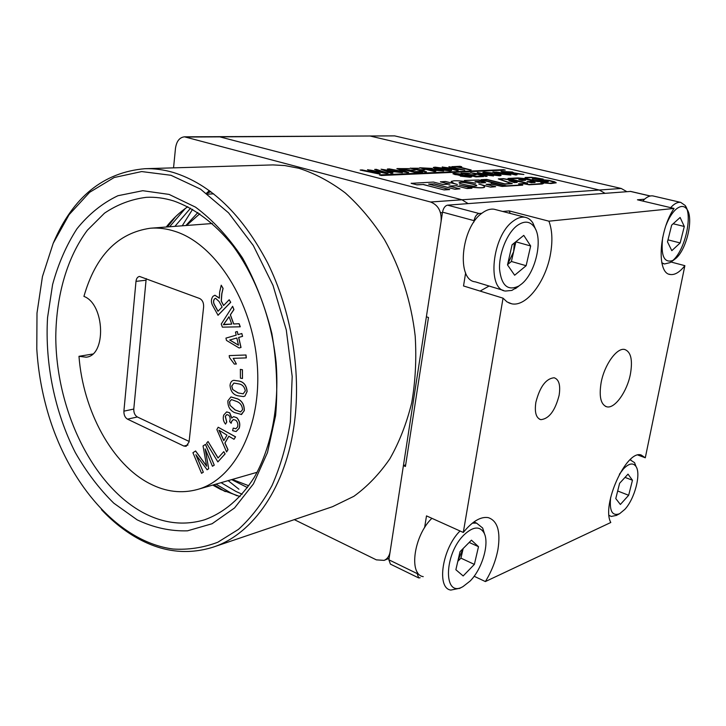 <?xml version="1.0" encoding="UTF-8"?>
<svg xmlns="http://www.w3.org/2000/svg" width="726" height="726" viewBox="0 0 726 726"><rect width="100%" height="100%" fill="white"/><g stroke="black" fill="none" stroke-linecap="round" stroke-linejoin="round"><path stroke-width="1.09" d="M53.397 242.847C72.945 197.018 103.455 172.307 144.928 168.704C154.239 168.423 163.704 169.675 173.332 172.47C210.558 184.114 241.994 214.261 267.631 262.921C291.117 310.383 301.19 370.269 294.493 422.287C286.38 486.81 252.993 534.272 213.117 547.15C187.626 555.136 162.343 552.132 137.268 538.138C124.491 530.951 112.557 521.44 101.468 509.625M213.117 547.15L332.508 506.694L353.852 496.321C367.283 486.62 379.271 474.132 389.808 458.868C399.291 442.17 406.596 423.485 411.724 402.794C415.444 381.277 416.597 359.043 415.19 336.074C411.234 301.626 400.589 268.33 384.481 239.662C372.865 221.539 359.815 205.975 345.34 192.971C330.321 181.645 314.83 173.414 298.867 168.269L284.819 165.564L272.903 164.911L144.928 168.704M209.369 190.593L206.728 193.052M192.617 209.297L182.244 225.795M228.164 480.63L238.918 489.206M290.373 421.879C286.579 445.138 280.472 466.346 272.05 485.485C262.476 503.109 251.278 517.738 238.464 529.372L217.827 542.231C203.216 547.749 188.27 550.009 172.988 549.019C119.164 541.932 70.222 485.703 48.887 416.034C42.217 394.127 38.179 371.757 36.79 348.907L36.999 313.06L42.444 276.57L53.207 243.292L69.079 214.714L89.616 192.326L114.127 177.534L141.67 171.563L170.982 175.284L200.521 189.123L228.563 212.854L253.292 245.506L273.003 285.363L286.289 329.985L292.188 376.513L290.373 421.879M169.104 194.414L195.539 207.155C212.772 220.014 228.445 236.975 242.548 258.011C255.289 281.007 265.063 306.172 271.86 333.515C276.67 361.366 277.922 388.709 275.617 415.544L267.486 452.552L253.438 483.888L234.543 507.955L212.092 523.736L187.489 530.824C170.465 531.341 153.685 527.684 137.15 519.843L113.782 503.163C99.262 488.879 86.439 472.018 75.322 452.579C54.777 412.123 44.803 363.499 47.562 317.589L52.599 284.51C58.325 263.638 66.456 245.052 76.992 228.735C88.79 214.116 102.43 203.117 117.911 195.73L142.768 190.702L169.104 194.414M142.695 512.438C163.187 523.437 183.76 525.905 204.423 519.843C223.617 512.992 240.887 498.499 254.381 477.173C271.379 447.243 279.492 405.861 276.107 362.401C271.569 318.895 255.752 276.642 232.792 245.633C214.651 223.336 194.922 208.426 173.605 200.921C164.348 198.062 155.255 196.864 146.307 197.336C131.261 199.214 117.322 204.496 104.48 213.181L87.447 230.142C67.264 257.031 56.256 295.31 55.784 336.456C55.884 408.883 91.712 484.623 142.695 512.438M212.745 485.077L220.777 489.496L240.043 496.575M173.55 167.851L175.483 148.304C176.536 141.225 179.531 137.395 184.486 136.824L430.6 202.01C438.286 205.068 441.78 211.556 441.081 221.484L390.125 551.724C389.354 556.062 387.348 558.947 384.099 560.381L376.358 559.864L294.32 519.635M186.228 137.051L219.76 136.86L461.981 199.786L468.098 203.607L461.981 199.786L430.6 202.01M187.816 206.71C179.821 212.155 172.634 218.925 166.245 227.011M184.486 136.824L394.635 135.88L219.76 136.86L461.981 199.786L599.304 190.021L604.958 193.279L599.304 190.021L370.088 136.016L599.304 190.021L621.22 188.47L626.783 191.637M394.635 135.88L621.22 188.47M460.447 182.326L459.249 182.589C456.953 183.551 474.686 186.863 475.421 186.074L476.583 185.802C478.833 184.84 461.228 181.554 460.447 182.326M459.186 182.761L460.429 182.444C461.21 181.672 478.815 184.958 476.565 185.92M451.164 181.663L454.676 183.787M472.49 182.625L475.621 183.279C467.181 181.491 460.03 180.656 454.167 180.756L451.3 181.373C450.846 182.217 452.897 183.251 457.434 184.477L445.519 181.482L440.446 181.863L449.521 184.15M471.764 176.826L470.23 177.253L460.329 176.137L468.442 176.708L469.45 176.527L468.261 175.955L459.694 175.393L452.97 173.795M469.45 176.536L468.243 176.064M468.261 175.955L454.893 174.558L452.997 173.677L454.576 173.387L462.916 174.285L455.275 174.068M470.203 173.251L464.259 173.514L468.824 174.621L476.056 174.784L470.539 175.048L475.712 176.309L481.882 176.01L483.589 176.545L475.938 176.917L461.046 173.269L470.203 173.251L464.649 173.605M476.056 174.784L470.929 175.138M477.281 172.443L493.498 175.955L475.984 173.578L487.037 176.382L470.757 172.842L488.28 175.111L477.281 172.443L486.974 174.912M493.498 175.955L477.263 173.886M501.122 175.429L499.724 175.819L490.168 174.739L497.963 175.302L498.889 175.129L497.655 174.676L484.768 173.323L482.835 172.461M498.889 175.129L484.787 173.205L482.854 172.352L484.296 172.089L492.346 172.96L485.068 172.734M510.895 175.048L497.41 173.696C494.297 172.969 492.809 172.371 492.945 171.917L506.612 173.224L510.895 175.048L497.392 173.804L492.9 172.062M514.462 172.96L523.863 174.485L510.46 173.251L517.039 174.812L515.66 174.993L501.067 171.4L512.429 171.998L514.199 173.078M523.863 174.485L510.841 173.342M461.691 166.671L458.396 166.799L471.083 169.975L456.926 166.962L451.953 166.69L460.048 166.281L461.672 166.789L458.787 166.889M448.895 166.69L464.758 170.129L447.397 167.77L458.17 170.51L442.252 167.044L459.612 169.294L448.895 166.69L458.324 169.094M464.758 170.129L448.659 168.078M451.663 170.419L449.92 170.9L437.542 169.321L433.295 167.615M433.957 169.376L443.595 170.991L429.275 169.684L435.836 171.309L434.266 171.49L419.71 167.77L432.079 168.414L433.567 169.521M443.595 170.991L429.674 169.784M419.383 168.26L413.493 168.477L418.167 169.639L424.873 169.857L419.855 170.056L426.425 171.808L410.217 168.232L419.383 168.26L413.893 168.577M424.873 169.857L420.245 170.156M409.437 168.632L402.994 168.868L407.486 169.993L415.172 170.183L409.183 170.419L414.283 171.699L420.989 171.427L422.677 171.962L414.355 172.307L399.672 168.623L409.437 168.632L403.393 168.967M415.172 170.183L409.582 170.519M396.868 168.614L398.638 168.55L408.647 172.543L387.403 169.076L389.227 168.895L405.97 172.008L396.868 168.614L405.153 171.844M392.884 173.069L391.078 173.26L381.059 169.194L402.413 172.679L394.735 171.654L389.671 171.853L392.884 173.069L391.096 173.142L381.059 169.194M402.413 172.679L394.717 171.772L389.953 171.962M367.492 169.693L385.016 172.77L374.634 169.43L376.395 169.367L388.165 173.269L370.305 170.111L380.261 173.587L378.201 173.795L360.205 170.084L362.029 169.893L377.202 173.087L367.492 169.693L376.286 172.897M383.836 172.516L374.634 169.43M388.165 173.269L386.277 173.46L371.14 170.401M525.651 178.687L524.816 178.115L525.334 177.489L531.378 177.271L543.193 179.077L539.554 179.386M537.739 179.34L533.165 178.968M543.193 179.077L533.256 179.013L548.629 180.293L554.6 181.763L556.243 182.816L550.989 183.533L543.066 182.888M556.243 182.816L551.007 183.415L542.749 182.725L543.447 183.487L542.204 183.996L529.172 184.776L523.99 183.805L519.662 184.059M543.465 183.379L529.19 184.667L524.018 183.696L519.362 183.968L522.729 185.166L502.038 186.419L491.665 184.25L486.511 184.44M505.605 185.838L481.129 179.703L486.729 179.413L504.942 183.869L511.458 183.496L498.29 178.914L511.158 183.515M522.321 182.035L507.973 178.451L517.974 177.934L525.551 178.641M464.386 180.493L478.652 180.012L487.11 181.309L490.776 182.317L491.457 183.115M491.602 182.87L506.467 186.037L502.056 186.301L491.683 184.132L486.13 184.34L495.667 186.7L490.594 187.126L481.12 184.767M462.898 185.856C469.359 187.308 483.616 188.678 484.532 187.181L484.669 186.9M449.294 186.137L455.973 185.756L467 188.542L471.918 188.252L459.349 184.958C464.177 186.428 482.953 188.896 484.551 187.063C484.523 186.019 482.599 185.021 478.779 184.068L490.594 187.126M429.03 184.186L433.994 183.923L454.975 189.268L459.966 188.842L448.904 186.037L455.973 185.756M440.464 181.736L449.929 184.132L443.06 184.504L433.458 182.072L411.17 183.342L417.051 184.858L423.122 184.531L444.094 189.913L449.639 189.586L428.63 184.086L433.994 183.923M381.214 175.501L505.269 170.084L503.481 169.657L379.344 174.893L381.214 175.501L379.344 174.893M517.139 182.426L514.235 182.589L508.971 180.774L517.139 182.426M509.289 178.66L521.803 178.369L530.779 180.338M499.397 179.131L503.753 178.905L527.575 183.188L508.908 178.569L518.473 178.179M482.481 179.921L486.883 179.685L505.115 184.15L512.302 183.624L499.116 179.041L503.753 178.905M518.5 178.07L525.914 178.823L530.67 180.447L546.696 181.972L548.502 181.745L546.133 181.083L534.2 180.393L526.767 178.823L525.497 178.097L526.386 177.543L535.107 177.689L542.277 178.959L532.702 178.986L548.538 180.366L555.572 182.707L549.337 183.251L540.661 182.244L542.739 183.034L541.614 183.751L528.882 184.513L523.709 183.542L518.509 183.841L521.567 184.948M540.661 182.244L542.758 183.315M532.33 178.787L548.52 180.475L555.499 182.743M525.488 178.006L531.759 177.507L541.886 178.977M530.67 180.447L537.621 181.518L548.502 181.745M525.306 180.366L522.747 179.467L518.763 179.585L522.239 180.538L525.542 180.193M535.053 182.489L532.013 181.482L527.049 181.573L531.368 182.734L535.126 182.317M209.088 191.982L209.215 190.729M411.188 183.215L417.051 184.858M417.069 184.731L423.122 184.531M423.14 184.413L444.094 189.913M444.112 189.795L449.657 189.459M434.012 183.796L454.975 189.268M454.993 189.141L459.966 188.842M455.992 185.638L467 188.542M467.018 188.424L471.936 188.125M495.667 186.7L490.613 187.009M485.63 182.643L479.605 181.346C482.581 181.518 484.596 181.945 485.64 182.634L480.685 182.997L474.995 181.591L479.605 181.346M475.376 181.681L479.587 181.455M518.509 183.841L521.885 184.93L506.603 185.838L482.1 179.821L486.883 179.685M486.901 179.576L505.115 184.15M505.133 184.032L512.302 183.624M531.514 180.075L537.322 181.255L547.522 181.754L531.16 180.112M532.957 180.32L531.486 180.184M534.381 180.502L532.938 180.438M536.06 180.674L534.363 180.62M537.422 180.801L536.042 180.792M538.592 180.874L537.403 180.91M540.307 180.965L538.574 180.983M541.778 181.019L541.297 181.11M543.075 181.046L541.759 181.128M544.282 181.064L543.057 181.155M545.317 181.119L544.264 181.182M546.288 181.191L545.299 181.228M546.896 181.291L546.27 181.3M547.377 181.418L546.878 181.4M498.29 178.914L503.463 178.641L524.236 182.38L507.973 178.451M522.747 185.048L506.775 186.119M506.793 186.001L481.129 179.703M525.57 178.532L524.816 178.115M503.771 178.796L527.593 183.079M514.199 182.308L510.823 181.219L516.059 182.199L514.199 182.308M511.703 181.5L515.578 182.226M517.157 182.308L514.235 182.589M514.262 182.471L508.971 180.774M518.763 179.585L522.239 180.538M522.257 180.429L525.325 180.257M522.675 179.567L519.698 179.703L524.698 180.121L520.07 179.794M523.927 179.739L522.902 179.694M527.049 181.573L531.368 182.734M531.387 182.616L534.862 182.535M534.436 182.153L528.365 181.781M532.131 181.591L531.541 181.645M534.073 182.008L532.766 181.818M531.042 181.518L527.993 181.691L531.187 182.462L534.3 182.208M380.261 173.587L378.201 173.795M378.21 173.668L360.223 169.966M385.597 170.311L388.464 171.4L392.53 171.236L383.7 169.594L385.597 170.311M391.986 171.254L384.49 169.857M408.665 172.425L406.869 172.616M406.887 172.498L387.421 168.958M422.686 171.853L414.355 172.307M414.374 172.189L399.681 168.505M426.443 171.699L424.837 171.881M424.855 171.763L410.235 168.114M435.836 171.309L419.71 167.77M427.596 169.276L431.77 169.004L430.582 168.486L422.94 168.123L427.596 169.276M431.743 169.022L423.34 168.223M449.938 170.782L437.56 169.203C434.575 168.496 433.177 167.915 433.349 167.452L435.092 167.152L447.57 168.768C450.401 169.448 451.753 170.011 451.626 170.456L449.92 170.9M439.103 169.149L449.385 170.165L446.054 168.822L436.762 167.552L435.582 167.77L439.103 169.149M436.762 167.552L435.546 167.915M449.403 170.147L446.036 168.931L436.743 167.67M458.188 170.392L456.681 170.565M456.699 170.456L442.261 166.935M471.101 169.866L469.64 170.038M469.658 169.92L456.944 166.853L453.605 167.089M453.623 166.98L451.971 166.581M517.039 174.812L501.067 171.4M508.781 172.852L512.393 172.588L511.122 172.071L504.116 171.735L508.781 172.852M512.365 172.606L504.497 171.826M498.835 173.632L508.735 174.639L505.214 173.278L496.13 172.044L495.123 172.234L498.835 173.632M496.13 172.044L495.087 172.361M508.745 174.63L505.196 173.387L496.112 172.153M492.346 172.96L486.039 172.489L485.059 172.643L486.084 173.115L498.989 174.476L501.103 175.447L499.724 175.819M499.742 175.71L490.186 174.63M487.055 176.264L485.585 176.445M485.603 176.336L470.775 172.734M483.607 176.436L475.938 176.917M475.957 176.799L461.064 173.16M462.916 174.285L456.345 173.804L455.275 173.968L456.282 174.458L469.658 175.855L471.737 176.845L470.23 177.253M470.248 177.135L460.348 176.019M381.232 175.374L505.269 170.084M78.98 356.312L86.149 357.192C106.577 355.622 104.871 304.058 83.926 296.399C95.623 255.643 117.784 232.919 150.409 228.218C158.558 227.592 166.844 228.672 175.275 231.449C215.522 244.254 252.312 301.417 257.176 363.581C262.313 425.763 234.961 479.269 197.49 489.469C181.645 493.771 165.809 491.865 149.983 483.743C112.013 464.513 83.091 410.744 78.98 356.312L92.638 354.043M248.8 485.767L232.302 479.432M229.207 299.747L230.723 302.315L218.063 315.265L213.308 306.717C210.903 302.896 210.794 299.43 212.972 296.317L214.896 295.255L219.343 298.214L219.642 292.161L221.23 285.209L223 288.431L221.775 293.731L221.221 301.072L223.563 305.537L229.207 299.747L230.623 302.325L217.963 315.284M214.95 295.246L219.316 298.014M221.23 285.209L223.1 288.413L221.875 293.712L221.321 301.054L223.635 305.474M241.822 333.524L242.575 336.347L238.736 337.445L241.023 347.464L239.117 347.981L226.467 340.412L225.94 338.116L236.186 335.149L235.478 332.036L237.275 331.51L237.983 334.632L241.822 333.524L242.475 336.365L238.636 337.463L240.923 347.482L239.117 347.981M237.275 331.51L238.083 334.604M230.995 396.931L237.565 398.846C242.175 400.924 244.417 404.872 244.29 410.68L241.132 414.564M208.044 441.499L218.027 458.006L223.78 451.663L225.133 453.886L217.864 461.899L206.556 443.196L208.044 441.499L218.099 457.925M196.111 455.011L203.325 472.209L201.556 473.316L192.925 452.715L195.603 450.964L206.611 465.992M195.503 450.991L206.656 466.219L203.044 445.955L205.494 444.357L214.261 465.148L212.455 466.264L205.131 448.877L208.707 468.733L207.128 469.749L195.857 454.667L203.325 472.209M205.304 449.294L208.707 468.733M123.901 411.161C123.81 414.918 125.008 417.586 127.495 419.147L183.878 446.054L186.11 446.336L189.069 441.971L203.625 306.88C203.77 302.76 202.436 299.965 199.623 298.495L139.51 276.434C137.55 276.833 136.37 278.475 135.989 281.37L123.901 411.161L133.784 409.056C133.684 412.785 134.882 415.426 137.368 416.978L127.495 419.147M228.89 436.281L224.978 442.978L228 449.693L226.585 451.971L216.856 429.547L218.181 427.242L235.46 436.834L234.017 439.294L228.826 436.235L224.888 443.005L227.9 449.721L226.585 451.971M218.181 427.242L235.56 436.816L234.017 439.294M233.645 416.624L236.83 417.731C239.653 420.771 240.442 424.293 239.181 428.295L236.113 431.525M233.218 428.104L235.841 428.757L237.556 426.97C238.264 424.383 237.701 422.16 235.85 420.281L233.418 419.501L231.558 421.47L231.158 423.303L229.634 421.634L230.206 419.038L229.797 416.642L228.717 415.208L226.839 414.591L225.251 416.297L226.684 422.078L225.514 424.12C223.309 421.343 222.71 418.312 223.735 415.045L226.639 411.914L229.634 412.831L231.712 418.103L233.6 416.633L236.73 417.749C239.553 420.799 240.342 424.32 239.081 428.322L236.068 431.534L232.601 430.654L233.218 428.104L235.886 428.748M233.473 419.483L231.658 421.452L231.158 423.303M226.884 414.582L225.35 416.27L226.784 422.051L225.514 424.12M226.684 411.896L229.734 412.813L231.803 417.958M233.772 380.315L239.199 381.059C243.918 382.048 246.568 385.524 247.139 391.486L244.971 396.006L243.591 396.559M240.37 369.389L242.439 369.725L242.475 378.5L240.406 378.155L240.37 369.389M236.277 364.016L234.316 364.08L229.425 357.446L229.216 355.604L246.005 354.987L246.323 357.891L233.191 358.345L236.377 363.998L233.3 358.345M232.629 306.299L233.935 309.575L230.405 314.821L233.754 323.968L239.126 323.714L240.261 326.8L222.383 327.154L221.249 324.05L232.629 306.299L233.836 309.594L230.305 314.839L233.654 323.987L239.026 323.723L240.161 326.818M186.546 225.468L199.795 213.78M189.132 441.435L137.368 416.978M146.343 278.648L146.053 280.209L135.989 281.37M133.784 409.056L146.053 280.209M203.226 472.236L201.556 473.316M208.607 468.76L207.028 469.776M205.394 444.385L214.261 465.148M214.161 465.175L212.455 466.264M223.681 451.69L225.133 453.886M225.033 453.913L217.864 461.899M223.808 440.637L226.993 435.146L218.889 430.137L223.808 440.637M220.922 434.103L223.862 440.528M219.08 430.273L221.022 434.075M241.486 414.473L234.534 412.586C229.97 410.48 227.755 406.551 227.873 400.806L230.941 396.95L237.466 398.864C242.076 400.943 244.317 404.89 244.19 410.698L241.586 414.446M235.097 409.936L240.569 411.923L242.566 409.709C242.185 405.553 240.297 402.83 236.894 401.532L231.476 399.563L229.48 401.823L230.015 405.335L235.097 409.936L240.624 411.914M230.015 405.335L235.197 409.909M231.521 399.554L229.57 401.796L230.106 405.308M244.871 396.024L243.537 396.577L237.892 395.788C233.218 394.762 230.596 391.305 230.042 385.415C230.342 382.439 231.567 380.742 233.718 380.324L239.099 381.077C243.818 382.067 246.468 385.542 247.04 391.505L244.971 396.006M238.128 392.947L243.146 393.828L245.343 390.897C244.48 386.749 242.321 384.426 238.872 383.927L233.908 383.074L231.712 386.041L232.647 389.499L238.128 392.947L243.192 393.819M232.647 389.499L238.228 392.929M233.963 383.065L231.812 386.023L232.747 389.481M240.27 369.407L242.439 369.725M242.339 369.743L242.475 378.5M229.216 355.604L246.005 354.987M245.905 355.005L246.223 357.909M236.839 337.98L229.688 340.031L238.482 345.195L236.839 337.98L229.788 340.013L238.464 345.104M231.757 324.095L229.044 316.69L223.363 324.749L231.757 324.095M226.576 324.268L231.748 324.077M229.08 316.781L223.472 324.722M224.879 324.431L226.675 324.25M222.12 307.025L219.107 301.517L215.604 298.313L214.406 298.949C213.172 300.818 213.244 302.896 214.633 305.183L217.954 311.3L222.12 307.025M215.658 298.304L214.506 298.93C213.272 300.8 213.344 302.878 214.733 305.165L218.027 311.227M601.11 382.729C598.886 396.705 600.801 404.736 606.872 406.832C614.877 408.883 627.191 391.459 630.44 373.935C632.818 359.896 630.903 351.747 624.696 349.478C616.891 347.364 604.304 364.869 601.11 382.729M535.87 402.286C534.418 412.277 536.06 418.058 540.806 419.646C549.028 418.866 555.127 410.762 559.12 395.316C560.653 385.288 559.011 379.444 554.183 377.774C546.006 378.509 539.899 386.686 535.87 402.286M510.178 213.417L509.225 210.903L548.929 221.185C552.205 229.96 552.758 240.714 550.589 253.456C546.034 281.234 526.486 307.143 511.721 303.804L507.047 301.925L503.045 298.168L463.297 532.457L426.498 515.887L424.601 527.675M548.929 221.185L674.037 208.444C658.627 231.167 656.64 273.82 670.325 274.501C674.89 275.118 679.736 272.168 684.872 265.671L645.296 457.779L641.14 454.984C626.356 449.639 601.101 505.396 610.793 522.493L485.367 581.562C491.665 571.317 495.867 560.554 497.972 549.283C500.704 531.341 497.473 520.787 488.28 517.638C480.73 516.367 472.399 521.313 463.297 532.457M405.671 464.885L403.411 465.611L388.873 559.81L390.416 564.12L418.049 577.624M473.788 222.183L474.042 220.659C474.949 216.511 476.628 214.125 479.087 213.508L481.873 213.272M630.676 191.419L447.57 205.159C445.074 205.739 443.395 208.072 442.524 212.146L426.38 316.781L428.485 317.489L405.426 466.473L403.411 465.611M420.145 577.742L418.675 577.932L417.205 573.594L417.414 572.279M503.045 298.168L463.524 285.962L465.629 272.903M485.367 581.562L474.132 576.253M670.969 262.004L684.872 265.671M645.296 457.779L637.945 455.066M502.682 211.466L509.225 210.903M674.037 208.444L637.446 199.804L644.561 199.187M480.104 291.081L489.097 286.035M457.961 560.653L463.152 548.52M431.897 518.319C413.974 535.298 408.366 574.638 423.24 576.635M460.039 530.987C442.198 548.42 436.235 588.296 450.846 590.075L459.966 588.223M464.341 534.572C443.695 553.884 443.105 598.678 463.07 586.544L470.149 581.018C482.436 568.748 489.887 542.467 483.806 532.521C479.505 525.933 473.016 526.622 464.341 534.572M455.874 569.738L460.03 551.669L471.437 540.171L478.498 546.678L474.377 564.401L463.152 575.954L455.874 569.738M484.741 534.608L482.672 528.029L476.574 523.119L472.372 523.137M469.178 542.44L478.498 546.678M463.17 548.502L460.946 558.149L474.377 564.401M457.807 561.334L460.946 558.149M507.674 264.191L513.636 251.713L514.317 242.974M495.922 209.705L494.261 209.269C490.422 208.634 486.375 209.905 482.118 213.081C460.928 227.547 456.173 280.39 475.358 281.851L503.363 290.382M535.697 229.534L532.875 222.973C530.797 219.76 528.174 217.864 524.998 217.274C521.232 216.666 517.239 217.991 513.019 221.249C491.992 236.113 486.683 289.765 505.55 291.044L511.848 290.418L518.4 286.489M516.812 225.84C506.821 233.609 498.798 253.764 499.561 269.273C501.475 285.745 507.937 291.298 518.936 285.944L521.513 284.048C535.498 273.076 543.239 239.644 534.481 227.292C530.034 220.985 524.145 220.495 516.812 225.84M507.51 264.917L512.093 244.762L523.773 235.378L530.67 245.987L526.132 265.707L514.652 275.236L507.51 264.917M515.787 241.794L530.67 245.987M515.868 241.912L511.403 261.478L526.132 265.707M507.583 264.609L511.403 261.478M609.05 515.369L611.247 516.449L616.428 515.396M610.675 497.31C609.241 510.968 612.218 516.431 619.614 513.699L624.841 509.38C634.724 498.862 641.258 473.915 635.994 466.5C633.136 462.507 628.97 463.288 623.507 468.851L619.387 474.26M615.775 498.58L619.614 483.289L628.008 474.142L632.464 480.24L628.652 495.286L620.367 504.479L615.775 498.58M636.094 466.673L634.551 462.653L630.059 459.776M625.022 477.39L632.464 480.24M617.681 490.985L628.652 495.286M653.618 196.093L652.901 195.92C650.378 195.521 647.665 196.555 644.742 199.033L642.673 201.038M672.975 260.353C685.172 249.771 692.894 215.386 685.135 205.449L680.716 202.382C678.256 202 675.588 203.071 672.693 205.594L670.652 207.645M661.803 262.767L664.453 263.974L669.989 262.649L671.686 261.469M662.702 237.366C660.615 256.051 664.181 263.692 673.383 260.289L676.042 258.247C686.914 248.809 693.829 218.018 686.914 209.215C684.128 205.476 680.443 205.54 675.87 209.397C672.113 212.845 668.864 218.081 666.105 225.096M667.484 241.867L671.668 225.114L680.117 217.473L684.291 226.485L680.162 242.938L671.813 250.679L667.484 241.867M673.156 223.762L684.291 226.485M667.993 239.861L680.162 242.938M210.839 191.664L206.71 193.388M175.184 217.056L167.388 226.92M213.843 484.759L224.597 491.284M185.357 208.435L169.603 226.757M215.976 484.142L230.85 492.963L237.139 495.813M190.593 208.162L174.902 226.358M221.085 482.672L235.941 491.438L242.139 494.234M247.475 487.591L231.639 479.623M185.856 225.523L197.917 212.527M187.97 445.029L183.878 446.054M474.042 220.659L442.524 212.146M479.087 213.508L447.57 205.159M417.205 573.594L388.873 559.81M650.215 196.02L630.241 191.374M225.396 491.629L213.898 484.741M167.443 226.92L175.81 216.448M206.438 193.189L210.476 191.392M389.1 558.358L384.099 560.381M207.736 194.151L213.68 193.842M197.49 489.469L257.149 472.272M150.409 228.218L212.328 223.517M605.357 406.297L606.872 406.832M539.391 419.12L540.806 419.646M650.342 195.993L630.549 191.392M669.1 274.174L670.325 274.501M508.872 302.914L511.721 303.804M463.07 586.544L459.458 588.496M483.806 532.521L482.672 528.029M473.933 521.958L476.574 523.119M518.936 285.944L515.505 288.612M534.481 227.292L532.875 222.973M494.261 209.269L524.998 217.274M440.41 212.437L442.397 212.981M609.069 515.56L609.64 515.796M619.614 513.699L616.211 515.514M635.994 466.5L634.551 462.653M630.213 459.64L630.876 459.885M661.912 263.293L663.51 263.72M673.383 260.289L669.989 262.649M686.914 209.215L685.135 205.449M652.901 195.92L680.716 202.382"/></g></svg>
